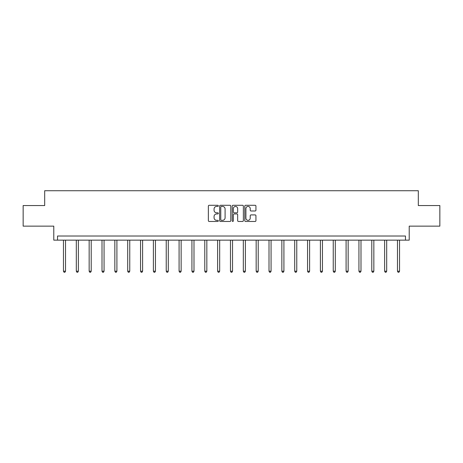 <?xml version="1.0" encoding="UTF-8"?>
<svg xmlns="http://www.w3.org/2000/svg" width="463" height="463" viewBox="0 0 463 463"><rect width="100%" height="100%" fill="white"/><g stroke="black" fill="none" stroke-linecap="round" stroke-linejoin="round"><path stroke-width="0.69" d="M218.322 205.856A0.567 0.567 0 0 0 217.76 205.288L209.172 205.288A0.81 0.81 0 0 0 208.362 206.099L208.362 220.648A0.81 0.81 0 0 0 209.172 221.459L217.76 221.459A0.567 0.567 0 0 0 218.322 220.892A0.567 0.567 0 0 0 217.76 220.324L216.649 220.324A2.587 2.587 0 0 1 214.062 217.737L214.062 216.528A2.587 2.587 0 0 1 216.649 213.941L217.76 213.941A0.567 0.567 0 0 0 218.322 213.374A0.567 0.567 0 0 0 217.76 212.806L216.649 212.806A2.587 2.587 0 0 1 214.062 210.219L214.062 209.01A2.587 2.587 0 0 1 216.649 206.423L217.76 206.423A0.567 0.567 0 0 0 218.322 205.856M23.15 205.549L23.15 226.141L53.783 226.141L53.783 240.141L409.217 240.141L409.217 226.141L439.85 226.141L439.85 205.549L418.315 205.549L418.315 190.727L44.685 190.727L44.685 205.549L23.15 205.549M255.125 210.989A0.81 0.81 0 0 0 255.935 210.179L255.935 206.099A0.81 0.81 0 0 0 255.125 205.288L245.587 205.288A0.81 0.81 0 0 0 244.777 206.099L244.777 220.648A0.81 0.81 0 0 0 245.587 221.459L255.125 221.459A0.81 0.81 0 0 0 255.935 220.648L255.935 215.717A0.81 0.81 0 0 0 255.125 214.913L251.044 214.913A0.81 0.81 0 0 0 250.234 215.717L250.234 218.166A2.165 2.165 0 0 1 248.07 220.324A2.165 2.165 0 0 1 245.911 218.166L245.911 208.587A2.165 2.165 0 0 1 248.07 206.423A2.165 2.165 0 0 1 250.234 208.587L250.234 210.179A0.81 0.81 0 0 0 251.044 210.989L255.125 210.989M405.466 240.141L405.466 236.02L57.534 236.02L57.534 240.141M230.794 206.099A0.81 0.81 0 0 0 229.984 205.288L220.446 205.288A0.81 0.81 0 0 0 219.636 206.099L219.636 220.648A0.81 0.81 0 0 0 220.446 221.459L229.984 221.459A0.81 0.81 0 0 0 230.794 220.648L230.794 206.099M233.016 205.288L242.554 205.288A0.81 0.81 0 0 1 243.364 206.099L243.364 220.648A0.81 0.81 0 0 1 242.554 221.459L238.474 221.459A0.81 0.81 0 0 1 237.664 220.648L237.664 214.751A0.81 0.81 0 0 0 236.853 213.941L234.145 213.941A0.81 0.81 0 0 0 233.34 214.751L233.34 220.892A0.567 0.567 0 0 1 232.773 221.459A0.567 0.567 0 0 1 232.206 220.892L232.206 206.099A0.81 0.81 0 0 1 233.016 205.288M221.337 206.423A0.567 0.567 0 0 0 220.77 206.99L220.77 219.763A0.567 0.567 0 0 0 221.337 220.324L222.506 220.324A2.587 2.587 0 0 0 225.093 217.737L225.093 209.01A2.587 2.587 0 0 0 222.506 206.423L221.337 206.423M237.664 208.628A2.165 2.165 0 0 0 235.499 206.463A2.165 2.165 0 0 0 233.34 208.628L233.34 212.002A0.81 0.81 0 0 0 234.145 212.806L236.853 212.806A0.81 0.81 0 0 0 237.664 212.002L237.664 208.628M63.46 240.141L63.46 271.202L65.52 271.202L65.52 240.141M65.52 271.202L64.901 272.273L64.079 272.273L63.46 271.202M76.308 240.141L76.308 271.202L78.369 271.202L78.369 240.141M78.369 271.202L77.749 272.273L76.927 272.273L76.308 271.202M89.156 240.141L89.156 271.202L91.211 271.202L91.211 240.141M91.211 271.202L90.598 272.273L89.77 272.273L89.156 271.202M102.005 240.141L102.005 271.202L104.059 271.202L104.059 240.141M104.059 271.202L103.446 272.273L102.618 272.273L102.005 271.202M114.847 240.141L114.847 271.202L116.907 271.202L116.907 240.141M116.907 271.202L116.288 272.273L115.466 272.273L114.847 271.202M127.695 240.141L127.695 271.202L129.756 271.202L129.756 240.141M129.756 271.202L129.136 272.273L128.315 272.273L127.695 271.202M140.544 240.141L140.544 271.202L142.604 271.202L142.604 240.141M142.604 271.202L141.985 272.273L141.163 272.273L140.544 271.202M153.392 240.141L153.392 271.202L155.446 271.202L155.446 240.141M155.446 271.202L154.833 272.273L154.005 272.273L153.392 271.202M166.234 240.141L166.234 271.202L168.295 271.202L168.295 240.141M168.295 271.202L167.675 272.273L166.854 272.273L166.234 271.202M179.083 240.141L179.083 271.202L181.143 271.202L181.143 240.141M181.143 271.202L180.524 272.273L179.702 272.273L179.083 271.202M191.931 240.141L191.931 271.202L193.991 271.202L193.991 240.141M193.991 271.202L193.372 272.273L192.55 272.273L191.931 271.202M204.779 240.141L204.779 271.202L206.834 271.202L206.834 240.141M206.834 271.202L206.22 272.273L205.393 272.273L204.779 271.202M217.622 240.141L217.622 271.202L219.682 271.202L219.682 240.141M219.682 271.202L219.063 272.273L218.241 272.273L217.622 271.202M230.47 240.141L230.47 271.202L232.53 271.202L232.53 240.141M232.53 271.202L231.911 272.273L231.089 272.273L230.47 271.202M243.318 240.141L243.318 271.202L245.378 271.202L245.378 240.141M245.378 271.202L244.759 272.273L243.937 272.273L243.318 271.202M256.166 240.141L256.166 271.202L258.221 271.202L258.221 240.141M258.221 271.202L257.607 272.273L256.78 272.273L256.166 271.202M269.009 240.141L269.009 271.202L271.069 271.202L271.069 240.141M271.069 271.202L270.45 272.273L269.628 272.273L269.009 271.202M281.857 240.141L281.857 271.202L283.917 271.202L283.917 240.141M283.917 271.202L283.298 272.273L282.476 272.273L281.857 271.202M294.705 240.141L294.705 271.202L296.766 271.202L296.766 240.141M296.766 271.202L296.146 272.273L295.325 272.273L294.705 271.202M307.554 240.141L307.554 271.202L309.608 271.202L309.608 240.141M309.608 271.202L308.995 272.273L308.167 272.273L307.554 271.202M320.396 240.141L320.396 271.202L322.456 271.202L322.456 240.141M322.456 271.202L321.837 272.273L321.015 272.273L320.396 271.202M333.244 240.141L333.244 271.202L335.305 271.202L335.305 240.141M335.305 271.202L334.685 272.273L333.864 272.273L333.244 271.202M346.092 240.141L346.092 271.202L348.153 271.202L348.153 240.141M348.153 271.202L347.534 272.273L346.712 272.273L346.092 271.202M358.941 240.141L358.941 271.202L360.995 271.202L360.995 240.141M360.995 271.202L360.382 272.273L359.554 272.273L358.941 271.202M371.789 240.141L371.789 271.202L373.844 271.202L373.844 240.141M373.844 271.202L373.23 272.273L372.402 272.273L371.789 271.202M384.631 240.141L384.631 271.202L386.692 271.202L386.692 240.141M386.692 271.202L386.073 272.273L385.251 272.273L384.631 271.202M397.48 240.141L397.48 271.202L399.54 271.202L399.54 240.141M399.54 271.202L398.921 272.273L398.099 272.273L397.48 271.202"/></g></svg>
